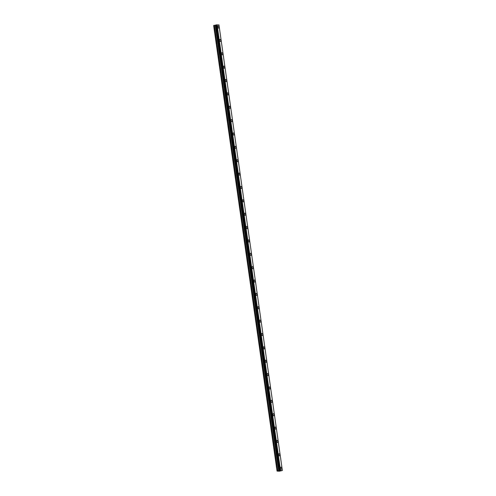 <?xml version="1.0" encoding="UTF-8"?>
<svg xmlns="http://www.w3.org/2000/svg" width="496" height="496" viewBox="0 0 496 496"><rect width="100%" height="100%" fill="white"/><g stroke="black" fill="none" stroke-linecap="round" stroke-linejoin="round"><path stroke-width="0.74" d="M218.097 26.015A1.079 0.595 -102.9 0 1 218.947 27.094A1.079 0.595 -102.9 0 1 218.575 28.117A1.079 0.595 -102.9 0 1 217.725 27.044A1.079 0.595 -102.9 0 1 218.097 26.015A1.079 0.595 -102.9 0 1 218.947 27.094A1.079 0.595 -102.9 0 1 218.575 28.117M220.001 39.382A1.079 0.595 -102.9 0 1 220.85 40.461A1.079 0.595 -102.9 0 1 220.478 41.484A1.079 0.595 -102.9 0 1 219.629 40.412A1.079 0.595 -102.9 0 1 220.001 39.382A1.079 0.595 -102.9 0 1 220.844 40.461A1.079 0.595 -102.9 0 1 220.478 41.484M221.904 52.75A1.079 0.595 -102.9 0 1 222.747 53.828A1.079 0.595 -102.9 0 1 222.382 54.851A1.079 0.595 -102.9 0 1 221.532 53.779A1.079 0.595 -102.9 0 1 221.904 52.75A1.079 0.595 -102.9 0 1 222.747 53.828A1.079 0.595 -102.9 0 1 222.382 54.851M223.801 66.117A1.079 0.595 -102.9 0 1 224.651 67.196A1.079 0.595 -102.9 0 1 224.285 68.219A1.079 0.595 -102.9 0 1 223.436 67.146A1.079 0.595 -102.9 0 1 223.801 66.117A1.079 0.595 -102.9 0 1 224.651 67.196A1.079 0.595 -102.9 0 1 224.285 68.219M225.705 79.484A1.079 0.595 -102.9 0 1 226.554 80.563A1.079 0.595 -102.9 0 1 226.182 81.586A1.079 0.595 -102.9 0 1 225.339 80.513A1.079 0.595 -102.9 0 1 225.705 79.484A1.079 0.595 -102.9 0 1 226.554 80.563A1.079 0.595 -102.9 0 1 226.188 81.586M227.608 92.851A1.079 0.595 -102.9 0 1 228.458 93.93A1.079 0.595 -102.9 0 1 228.086 94.953A1.079 0.595 -102.9 0 1 227.242 93.88A1.079 0.595 -102.9 0 1 227.608 92.851A1.079 0.595 -102.9 0 1 228.458 93.93A1.079 0.595 -102.9 0 1 228.086 94.953M229.512 106.218A1.079 0.595 -102.9 0 1 230.361 107.297A1.079 0.595 -102.9 0 1 229.989 108.32A1.079 0.595 -102.9 0 1 229.14 107.248A1.079 0.595 -102.9 0 1 229.512 106.218A1.079 0.595 -102.9 0 1 230.361 107.297A1.079 0.595 -102.9 0 1 229.989 108.32M231.415 119.586A1.079 0.595 -102.9 0 1 232.264 120.664A1.079 0.595 -102.9 0 1 231.892 121.687A1.079 0.595 -102.9 0 1 231.043 120.615A1.079 0.595 -102.9 0 1 231.415 119.586A1.079 0.595 -102.9 0 1 232.258 120.664A1.079 0.595 -102.9 0 1 231.892 121.687M233.318 132.953A1.079 0.595 -102.9 0 1 234.168 134.032A1.079 0.595 -102.9 0 1 233.796 135.055A1.079 0.595 -102.9 0 1 232.946 133.982A1.079 0.595 -102.9 0 1 233.318 132.953A1.079 0.595 -102.9 0 1 234.162 134.032A1.079 0.595 -102.9 0 1 233.796 135.055M235.216 146.32A1.079 0.595 -102.9 0 1 236.065 147.399A1.079 0.595 -102.9 0 1 235.699 148.422A1.079 0.595 -102.9 0 1 234.85 147.349A1.079 0.595 -102.9 0 1 235.216 146.32A1.079 0.595 -102.9 0 1 236.065 147.399A1.079 0.595 -102.9 0 1 235.699 148.422M237.119 159.687A1.079 0.595 -102.9 0 1 237.968 160.766A1.079 0.595 -102.9 0 1 237.603 161.789A1.079 0.595 -102.9 0 1 236.753 160.716A1.079 0.595 -102.9 0 1 237.119 159.687A1.079 0.595 -102.9 0 1 237.968 160.766A1.079 0.595 -102.9 0 1 237.596 161.789M239.022 173.054A1.079 0.595 -102.9 0 1 239.872 174.133A1.079 0.595 -102.9 0 1 239.5 175.156A1.079 0.595 -102.9 0 1 238.657 174.084A1.079 0.595 -102.9 0 1 239.022 173.054A1.079 0.595 -102.9 0 1 239.872 174.133A1.079 0.595 -102.9 0 1 239.506 175.156M240.926 186.422A1.079 0.595 -102.9 0 1 241.775 187.5A1.079 0.595 -102.9 0 1 241.403 188.523A1.079 0.595 -102.9 0 1 240.554 187.451A1.079 0.595 -102.9 0 1 240.926 186.422A1.079 0.595 -102.9 0 1 241.775 187.5A1.079 0.595 -102.9 0 1 241.403 188.523M243.672 200.868A1.079 0.595 -102.9 0 1 243.307 201.891A1.079 0.595 -102.9 0 1 242.457 200.818A1.079 0.595 -102.9 0 1 242.829 199.789A1.079 0.595 -102.9 0 1 243.672 200.868M242.829 199.789A1.079 0.595 -102.9 0 1 243.679 200.868A1.079 0.595 -102.9 0 1 243.307 201.891M244.726 213.156A1.079 0.595 -102.9 0 1 245.576 214.235A1.079 0.595 -102.9 0 1 245.21 215.258A1.079 0.595 -102.9 0 1 244.361 214.185A1.079 0.595 -102.9 0 1 244.733 213.156A1.079 0.595 -102.9 0 1 245.582 214.235A1.079 0.595 -102.9 0 1 245.21 215.258M246.636 226.523A1.079 0.595 -102.9 0 1 247.479 227.602A1.079 0.595 -102.9 0 1 247.113 228.625A1.079 0.595 -102.9 0 1 246.264 227.552A1.079 0.595 -102.9 0 1 246.636 226.523A1.079 0.595 -102.9 0 1 247.479 227.602A1.079 0.595 -102.9 0 1 247.113 228.625M248.533 239.89A1.079 0.595 -102.9 0 1 249.383 240.969A1.079 0.595 -102.9 0 1 249.011 241.992A1.079 0.595 -102.9 0 1 248.167 240.92A1.079 0.595 -102.9 0 1 248.533 239.89A1.079 0.595 -102.9 0 1 249.383 240.969A1.079 0.595 -102.9 0 1 249.017 241.992M250.437 253.258A1.079 0.595 -102.9 0 1 251.286 254.336A1.079 0.595 -102.9 0 1 250.914 255.359A1.079 0.595 -102.9 0 1 250.071 254.287A1.079 0.595 -102.9 0 1 250.437 253.258A1.079 0.595 -102.9 0 1 251.286 254.336A1.079 0.595 -102.9 0 1 250.92 255.359M252.34 266.625A1.079 0.595 -102.9 0 1 253.189 267.704A1.079 0.595 -102.9 0 1 252.817 268.727A1.079 0.595 -102.9 0 1 251.974 267.654A1.079 0.595 -102.9 0 1 252.34 266.625A1.079 0.595 -102.9 0 1 253.189 267.704A1.079 0.595 -102.9 0 1 252.817 268.727M254.243 279.992A1.079 0.595 -102.9 0 1 255.093 281.071A1.079 0.595 -102.9 0 1 254.721 282.094A1.079 0.595 -102.9 0 1 253.871 281.021A1.079 0.595 -102.9 0 1 254.243 279.992A1.079 0.595 -102.9 0 1 255.093 281.071A1.079 0.595 -102.9 0 1 254.721 282.094M256.147 293.359A1.079 0.595 -102.9 0 1 256.996 294.438A1.079 0.595 -102.9 0 1 256.624 295.461A1.079 0.595 -102.9 0 1 255.775 294.388A1.079 0.595 -102.9 0 1 256.147 293.359A1.079 0.595 -102.9 0 1 256.99 294.438A1.079 0.595 -102.9 0 1 256.624 295.461M258.893 307.805A1.079 0.595 -102.9 0 1 258.528 308.828A1.079 0.595 -102.9 0 1 257.678 307.756A1.079 0.595 -102.9 0 1 258.05 306.726A1.079 0.595 -102.9 0 1 258.893 307.805M258.05 306.726A1.079 0.595 -102.9 0 1 258.9 307.805A1.079 0.595 -102.9 0 1 258.528 308.828M259.947 320.094A1.079 0.595 -102.9 0 1 260.797 321.172A1.079 0.595 -102.9 0 1 260.431 322.195A1.079 0.595 -102.9 0 1 259.582 321.123A1.079 0.595 -102.9 0 1 259.947 320.094A1.079 0.595 -102.9 0 1 260.797 321.172A1.079 0.595 -102.9 0 1 260.431 322.195M261.851 333.461A1.079 0.595 -102.9 0 1 262.7 334.54A1.079 0.595 -102.9 0 1 262.328 335.563A1.079 0.595 -102.9 0 1 261.485 334.49A1.079 0.595 -102.9 0 1 261.851 333.461A1.079 0.595 -102.9 0 1 262.7 334.54A1.079 0.595 -102.9 0 1 262.334 335.563M263.754 346.828A1.079 0.595 -102.9 0 1 264.604 347.907A1.079 0.595 -102.9 0 1 264.232 348.93A1.079 0.595 -102.9 0 1 263.388 347.857A1.079 0.595 -102.9 0 1 263.754 346.828A1.079 0.595 -102.9 0 1 264.604 347.907A1.079 0.595 -102.9 0 1 264.238 348.93M265.658 360.195A1.079 0.595 -102.9 0 1 266.507 361.274A1.079 0.595 -102.9 0 1 266.135 362.297A1.079 0.595 -102.9 0 1 265.286 361.224A1.079 0.595 -102.9 0 1 265.658 360.195A1.079 0.595 -102.9 0 1 266.507 361.274A1.079 0.595 -102.9 0 1 266.135 362.297M267.561 373.562A1.079 0.595 -102.9 0 1 268.41 374.641A1.079 0.595 -102.9 0 1 268.038 375.664A1.079 0.595 -102.9 0 1 267.189 374.592A1.079 0.595 -102.9 0 1 267.561 373.562A1.079 0.595 -102.9 0 1 268.404 374.641A1.079 0.595 -102.9 0 1 268.038 375.664M269.464 386.93A1.079 0.595 -102.9 0 1 270.314 388.008A1.079 0.595 -102.9 0 1 269.942 389.031A1.079 0.595 -102.9 0 1 269.092 387.959A1.079 0.595 -102.9 0 1 269.464 386.93A1.079 0.595 -102.9 0 1 270.308 388.008A1.079 0.595 -102.9 0 1 269.942 389.031M271.368 400.297A1.079 0.595 -102.9 0 1 272.211 401.376A1.079 0.595 -102.9 0 1 271.845 402.399A1.079 0.595 -102.9 0 1 270.996 401.326A1.079 0.595 -102.9 0 1 271.368 400.297A1.079 0.595 -102.9 0 1 272.211 401.376A1.079 0.595 -102.9 0 1 271.845 402.399M273.265 413.664A1.079 0.595 -102.9 0 1 274.114 414.743A1.079 0.595 -102.9 0 1 273.749 415.766A1.079 0.595 -102.9 0 1 272.899 414.693A1.079 0.595 -102.9 0 1 273.265 413.664A1.079 0.595 -102.9 0 1 274.114 414.743A1.079 0.595 -102.9 0 1 273.742 415.766M275.168 427.031A1.079 0.595 -102.9 0 1 276.018 428.11A1.079 0.595 -102.9 0 1 275.646 429.133A1.079 0.595 -102.9 0 1 274.803 428.06A1.079 0.595 -102.9 0 1 275.168 427.031A1.079 0.595 -102.9 0 1 276.018 428.11A1.079 0.595 -102.9 0 1 275.652 429.133M277.072 440.398A1.079 0.595 -102.9 0 1 277.921 441.477A1.079 0.595 -102.9 0 1 277.549 442.5A1.079 0.595 -102.9 0 1 276.706 441.428A1.079 0.595 -102.9 0 1 277.072 440.398A1.079 0.595 -102.9 0 1 277.921 441.477A1.079 0.595 -102.9 0 1 277.549 442.5M278.975 453.766A1.079 0.595 -102.9 0 1 279.825 454.844A1.079 0.595 -102.9 0 1 279.453 455.867A1.079 0.595 -102.9 0 1 278.603 454.795A1.079 0.595 -102.9 0 1 278.975 453.766A1.079 0.595 -102.9 0 1 279.825 454.844A1.079 0.595 -102.9 0 1 279.453 455.867M280.872 467.133A1.079 0.595 -102.9 0 1 281.722 468.212A1.079 0.595 -102.9 0 1 281.356 469.235A1.079 0.595 -102.9 0 1 280.507 468.162A1.079 0.595 -102.9 0 1 280.879 467.133A1.079 0.595 -102.9 0 1 281.728 468.212A1.079 0.595 -102.9 0 1 281.356 469.235M279.539 470.766L280.054 470.704M279.248 470.834L279.657 470.772M280.085 470.747L280.414 470.735M280.048 470.803L279.682 470.853L280.048 470.803M279.589 470.859L280.376 470.735M282.212 470.518L280.383 470.388L277.053 471.101L279.36 471.2L282.224 470.568M215.934 24.98L279.36 470.561L215.934 24.98L218.947 24.881L282.36 470.456M215.946 25.036L213.64 25.525L277.053 471.101M215.822 25.079L279.236 470.648L215.822 25.079M280.507 470.375L217.093 24.8M280.383 470.388L216.969 24.812M280.29 470.4L216.876 24.825M279.273 470.636L215.859 25.06M277.109 471.051L213.695 25.482M279.8 470.456L216.386 24.887M279.744 470.462L216.324 24.887M279.688 470.468L216.275 24.899M279.601 470.481L216.188 24.912M279.409 470.53L215.996 24.955M279.36 470.543L215.946 24.967M279.198 470.685L215.779 25.11M279.105 470.716L215.686 25.141M278.814 470.785L215.4 25.209M278.647 470.809L215.233 25.234M277.766 470.915L214.353 25.339M277.599 470.94L214.185 25.37"/></g></svg>
